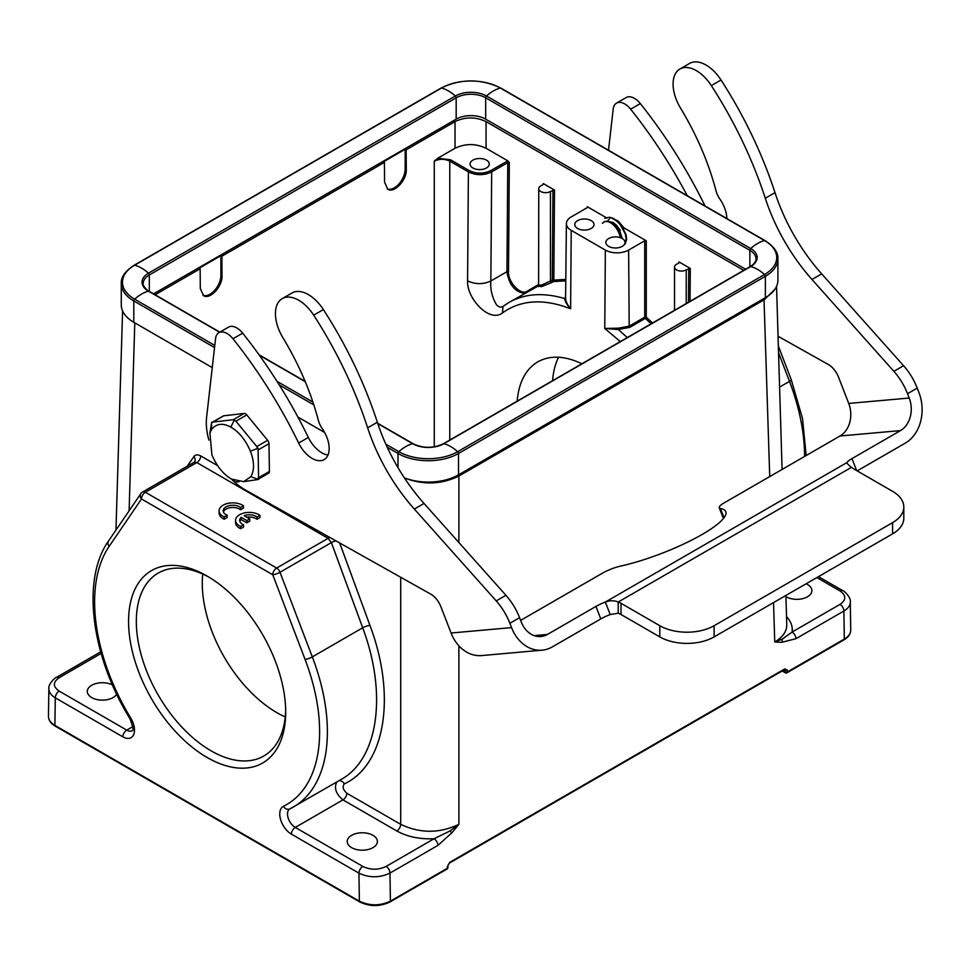 <?xml version="1.0" encoding="UTF-8"?>
<svg xmlns="http://www.w3.org/2000/svg" width="969" height="969" viewBox="0 0 969 969"><rect width="100%" height="100%" fill="white"/><g stroke="black" fill="none" stroke-linecap="round" stroke-linejoin="round"><path stroke-width="1.45" d="M404.364 477.862A42.793 24.709 0 0 0 458.519 474.834L765.377 297.665A42.793 24.709 0 0 0 777.913 280.186L777.913 258.844A42.793 24.709 180 0 1 765.377 276.31A1.647 0.945 -120 0 0 764.529 274.53L457.659 451.687A41.594 24.007 180 0 1 398.84 451.687L385.832 444.177M214.537 347.556L133.807 300.947A42.793 24.709 180 0 1 121.27 283.481L121.27 304.823A42.793 24.709 0 0 0 133.807 322.302L212.259 367.59M297.907 417.045L324.591 432.453M745.633 269.237L485.675 119.151A20.846 12.04 0 0 0 456.181 119.151L153.55 293.873M209.086 577.233A105.609 60.974 -120 0 0 158.201 573.079A105.609 60.974 -120 0 0 142.007 657.709A105.609 60.974 -120 0 0 211 750.781A105.609 60.974 -120 0 0 263.81 756.002A105.609 60.974 -120 0 0 285.661 709.853M285.225 716.939A105.609 60.974 60 0 1 276.952 712.699A105.609 60.974 60 0 1 202.739 574.06M558.568 357.222A98.753 57.014 -120 0 0 552.609 380.672M517.143 401.154C518.839 382.258 525.707 369.165 537.771 361.849C550.138 355.054 564.854 355.696 581.921 363.763M623.115 228.781L624.302 228.09L646.275 240.772L644.724 240.772L628.627 250.063A16.461 9.508 180 0 1 605.346 250.063L571.213 230.356A16.461 9.508 180 0 1 566.393 223.573A16.461 9.508 180 0 1 571.213 216.923L587.311 207.62L587.311 206.724L587.299 207.632M609.271 219.418L608.205 220.024M112.44 684.938A15.092 8.709 0 0 0 96.222 683.472A15.092 8.709 0 0 0 87.295 691.418A15.092 8.709 0 0 0 99.94 700.018A15.092 8.709 0 0 0 116.68 694.204M59.182 677.682A5.487 3.173 60 0 0 56.432 677.404C55.778 676.931 47.881 684.15 48.874 688.717C48.922 692.241 51.066 695.282 55.294 697.837A5.487 3.173 120 0 1 59.182 691.115C52.823 686.633 52.823 682.152 59.182 677.682L101.115 653.457M447.097 868.999A1.647 1.647 0 0 0 447.92 867.558A1.647 0.933 179.1 0 1 447.436 868.224A1.647 0.945 -120 0 1 447.097 868.999L390.071 901.921A1.647 0.945 -120 0 0 390.41 901.146C380.066 906.039 369.722 906.039 359.366 901.17L54.882 725.369C50.642 722.838 48.498 719.81 48.45 716.285C48.571 720.246 50.824 723.528 55.221 726.12A1.647 0.945 120 0 1 54.882 725.369L55.294 697.837L122.869 736.84A5.487 3.173 -60 0 1 126.745 730.129L132.826 726.617M404.424 477.935C423.405 485.166 441.549 484.524 458.882 476.033L458.494 475.367C448.162 480.999 436.002 483.143 421.987 481.799M458.882 542.531L458.882 476.033L764.384 299.651L774.861 289.356M155.101 294.77L200.147 268.764L199.178 268.207L220.896 255.671L221.865 256.228L222.01 276.02C222.519 286.558 209.873 299.99 203.538 295.642L200.292 288.568L200.147 268.764M455.018 121.609L455.018 148.269C465.374 143.388 475.718 143.388 486.063 148.269L486.063 121.609C475.718 116.728 465.374 116.728 455.018 121.609L406.144 149.832L405.175 149.274L383.445 161.823L384.414 162.38L221.865 256.228M486.063 121.609L743.695 270.351M606.376 217.734L587.311 206.724M674.533 310.286L674.533 267.093A6.856 3.961 180 0 0 678.76 270.751A6.856 3.961 180 0 0 686.234 269.891L690.291 268.449L679.039 261.945L679.039 262.841L679.039 261.945M486.063 148.269L507.986 160.939L509.319 162.598L508.507 271.695C507.962 282.621 521.443 296.296 527.499 290.966L538.752 284.414M539.479 285.964L538.607 286.618L538.752 188.701A6.856 3.961 180 0 0 542.979 192.359A6.856 3.961 180 0 0 550.453 191.499L554.51 190.057L543.258 183.553L543.258 184.449L543.258 183.553M507.986 160.939L506.993 161.266A1.102 0.63 -120 0 1 507.768 162.61L509.319 162.598M503.492 306.071C500.985 307.73 498.623 307.258 496.419 304.641C492.058 297.192 490.205 289.295 490.859 280.974C483.192 284.535 475.428 284.498 467.579 280.865L468.402 171.888C476.154 175.559 483.919 175.559 491.683 171.901L507.768 162.61L506.944 271.683C508.979 284.656 514.878 291.899 524.629 293.413M508.991 302.449L538.752 285.71M538.752 188.701A6.856 3.961 180 0 1 540.763 185.903L543.258 184.449M550.453 191.499L550.453 281.167L551.652 282.609L553.469 281.567A1.102 0.63 60 0 1 552.282 280.114A1.102 0.63 -179.6 0 1 553.832 280.126A1.102 0.872 -98.5 0 1 553.469 281.567L565.775 280.865M551.652 282.609L541.187 286.751L539.43 285.988M571.213 230.356L570.62 308.76C566.744 304.557 564.782 301.165 564.745 298.573C543.343 292.287 524.774 293.571 509.004 302.437L506.751 303.818M467.579 280.865C466.537 298.004 489.2 323.149 502.475 312.951C520.862 299.76 543.585 298.367 570.62 308.76C567.083 304.448 565.424 300.741 565.654 297.665L564.745 298.573L565.617 296.623M608.653 246.368A9.605 5.548 0 0 0 619.118 247.567A9.605 5.548 0 0 0 625.041 242.456A9.605 5.548 0 0 0 615.436 236.908A9.605 5.548 0 0 0 605.843 242.456A9.605 5.548 0 0 0 608.653 246.368M577.609 228.454A9.605 5.548 0 0 0 588.074 229.653A9.605 5.548 0 0 0 594.009 224.529A9.605 5.548 0 0 0 584.404 218.994A9.605 5.548 0 0 0 574.799 224.529A9.605 5.548 0 0 0 577.609 228.454M652.549 322.98L646.275 317.202L645.306 318.389A1.102 0.63 60 0 1 644.724 317.202A1.102 0.618 180 0 1 646.275 317.202L646.275 240.772M627.27 337.575L618.379 329.545L629.777 327.352L645.306 318.389L651.156 323.779M674.533 267.093A6.856 3.961 180 0 1 676.544 264.295L679.039 262.841M455.018 148.269L437.806 158.213L450.573 159.812L469.178 170.556A1.102 0.63 -60 0 0 468.402 171.888L449.786 161.145L449.786 440.035M437.806 158.213L434.269 161.145C439.442 158.698 444.614 158.698 449.786 161.145A1.102 0.63 120 0 1 450.573 159.812M406.144 149.832L406.29 169.636C406.798 180.161 394.141 193.594 387.818 189.246L384.56 182.172L384.414 162.38M220.896 255.671L220.896 275.378A15.359 8.866 -60 0 1 214.573 290.421A15.359 8.866 -60 0 1 202.969 295.254M405.175 149.274L405.175 168.981A15.359 8.866 -60 0 1 398.853 184.037A15.359 8.866 -60 0 1 387.237 188.858M472.872 167.976A9.605 5.548 0 0 0 483.337 169.175A9.605 5.548 0 0 0 489.26 164.064A9.605 5.548 0 0 0 479.655 158.516A9.605 5.548 0 0 0 470.062 164.064A9.605 5.548 0 0 0 472.872 167.976M503.432 306.119L508.895 302.51M628.627 250.063L629.196 326.153L618.464 328.152L604.765 328.479L618.379 329.545L618.464 328.152M552.96 190.057L552.282 280.114L540.763 285.516C538.098 286.582 538.098 286.352 540.763 284.825M786.525 616.659C791.019 621.468 792.86 626.604 792.073 632.054A5.487 3.173 60 0 1 795.949 638.692L843.89 611.015A5.487 3.173 -120 0 0 840.002 604.377L792.073 632.054L782.298 639.128L774.74 641.987A192.419 113.022 119.1 0 0 782.019 642.265L782.262 639.128M785.92 596.662A15.092 8.709 0 0 0 802.441 598.709A15.092 8.709 0 0 0 811.889 590.63A15.092 8.709 0 0 0 807.468 584.477A15.092 8.709 0 0 0 806.123 583.774M840.002 604.377C846.361 599.896 846.361 595.414 840.002 590.933A5.487 3.173 -60 0 1 842.751 590.666C843.26 590.048 851.388 597.51 850.31 601.979C850.261 605.48 848.117 608.496 843.89 611.015L844.302 639.092A1.647 0.945 60 0 1 843.963 639.867L786.937 672.789A1.647 0.945 60 0 0 787.276 672.014L844.302 639.092C848.541 636.56 850.685 633.544 850.734 630.032C850.612 633.992 848.359 637.275 843.963 639.867M786.113 672.704A1.647 0.945 -60 0 1 785.29 672.789A1.647 0.945 -60 0 1 784.951 672.038A1.647 0.933 -0.9 0 0 787.276 672.014L787.252 670.209A1.647 0.933 179.1 0 1 784.926 670.233L784.648 669.531M447.92 867.546L447.896 865.741A1.647 0.933 179.1 0 1 447.412 866.407L447.436 868.224L390.41 901.146L389.986 873.069C379.642 877.962 369.298 877.987 358.954 873.154A5.487 3.173 -60 0 1 362.83 866.431C370.594 870.101 378.346 870.101 386.11 866.431L434.051 838.754L450.113 830.917M338.702 780.869A5.487 4.433 63.8 0 1 344.322 783.885C342.142 786.646 342.99 789.759 346.841 793.248A5.487 3.173 -60 0 1 342.953 799.885L396.818 830.978C407.246 836.744 419.65 839.336 434.051 838.754A5.487 3.173 -120 0 1 437.927 845.392L451.724 832.952L450.137 830.893L458.87 824.353M372.968 835.326A15.092 8.709 0 0 0 356.531 833.437A15.092 8.709 0 0 0 347.217 841.492A15.092 8.709 0 0 0 362.309 850.201A15.092 8.709 0 0 0 377.389 841.492A15.092 8.709 0 0 0 372.968 835.326M140.844 493.645L108.54 540.968A5.487 4.312 34.3 0 0 109.194 546.298L141.498 498.987A5.487 4.312 -145.7 0 1 140.844 493.645A5.487 5.487 0 0 1 142.637 491.998A5.487 3.173 60 0 1 145.374 492.264A5.487 3.173 120 0 0 141.498 498.987L272.749 574.762A5.487 3.173 -60 0 1 276.637 568.04L328.079 538.34L331.386 542.604L280.005 572.267A5.487 1.199 159.1 0 1 272.749 574.762L305.053 659.38A159.11 91.861 60 0 1 283.481 806.269A5.487 4.482 63.9 0 0 289.779 808.958A10.974 6.335 -120 0 0 288.096 817.751A10.974 6.335 -120 0 0 295.266 827.417L342.953 799.885C335.94 793.986 333.893 788.015 336.788 781.983M305.053 659.38A5.487 1.199 -20.9 0 0 312.309 656.885L362.697 627.791C387.539 693.913 378.285 759.054 341.161 779.451M194.551 461.85A5.487 4.264 34.8 0 0 193.885 456.605L187.15 466.295M142.637 491.998L194.03 462.322L196.828 462.564L145.374 492.264L276.637 568.04A5.487 3.173 60 0 1 280.005 572.267L312.309 656.885A164.597 95.023 60 0 1 293.304 807.08A164.597 95.023 60 0 1 289.997 808.836A5.487 4.482 63.9 0 1 289.779 808.958L341.185 779.439M223.415 511.911A9.605 5.548 0 0 1 230.792 507.611A9.605 5.548 0 0 1 240.578 509.767L243.51 508.071L243.51 505.83A13.711 7.922 0 0 0 228.272 503.311A13.711 7.922 0 0 0 219.103 510.784A13.711 7.922 0 0 0 224.239 516.962L227.17 515.266A9.605 5.548 180 0 1 223.209 510.784A9.605 5.548 180 0 1 229.847 505.515A9.605 5.548 180 0 1 240.578 507.526L243.51 505.83M219.103 510.784L219.103 513.025A13.711 7.922 0 0 0 224.239 519.202L227.17 517.507L227.17 515.266M239.876 521.455A9.605 5.548 0 0 1 241.196 519.578L246.841 522.836L249.772 521.14L249.772 518.899L244.14 515.653A9.605 5.548 180 0 1 257.003 517.046L259.934 515.351A13.711 7.922 0 0 0 244.697 512.867A13.711 7.922 0 0 0 235.564 520.329A13.711 7.922 0 0 0 240.651 526.482L243.582 524.798A9.605 5.548 180 0 1 239.67 520.329A9.605 5.548 180 0 1 241.196 517.337L246.841 520.595L249.772 518.899M235.564 520.329L235.564 522.57A13.711 7.922 0 0 0 240.651 528.723L243.582 527.027L243.582 524.798M246.841 517.204A9.605 5.548 0 0 1 257.003 519.287L259.934 517.591L259.934 515.351M335.807 540.787A5.487 1.151 -20.2 0 0 331.386 542.604L362.697 627.791A5.487 1.151 159.8 0 1 369.952 625.38L339.671 542.955M451.724 832.952A192.419 113.022 119.1 0 0 458.87 824.34C439.478 833.546 420.086 833.546 400.694 824.34L346.841 793.248M224.239 519.202L224.239 516.962M240.578 509.767L240.578 507.526M246.841 522.836L246.841 520.595M241.196 519.578L241.196 517.337M240.651 528.723L240.651 526.482M257.003 519.287L257.003 517.046M786.78 624.835C786.767 631.497 782.758 637.214 774.74 641.987L773.541 602.597M207.124 757.492A111.096 64.148 60 0 1 128.562 621.432A111.096 64.148 60 0 1 207.124 576.071A111.096 64.148 60 0 1 285.685 712.142A111.096 64.148 60 0 1 207.124 757.492M208.868 440.083A54.87 31.674 60 0 1 206.603 417.336L215.554 338.653A16.461 9.508 60 0 1 218.873 332.706A16.461 9.508 60 0 1 232.984 338.762A329.181 190.057 60 0 1 298.658 443.051A24.14 13.941 -120 0 0 324.179 459.585A24.14 13.941 -120 0 0 322.326 428.795A16.461 9.508 60 0 1 318.329 420.243A192.019 110.866 -120 0 0 282.875 337.66A32.922 19.005 60 0 1 282.258 298.609A32.922 19.005 60 0 1 313.677 315.167A288.58 166.62 60 0 1 367.651 427.826A137.162 79.192 -120 0 0 414.332 509.052L496.225 600.901A43.896 25.339 60 0 1 509.876 623.273L511.559 627.609A38.409 30.293 84.9 0 0 542.131 650.175A38.409 30.293 84.9 0 0 552.294 646.917L600.792 618.925A16.461 3.476 158.8 0 1 610.204 614.552L618.21 613.207L618.21 602.015A16.461 9.508 180 0 1 621.008 603.299L659.804 625.708A38.409 22.178 -0 0 0 714.117 625.708L892.57 522.666A38.409 22.178 -0 0 0 903.811 506.993A38.409 22.178 -0 0 0 892.57 491.319L853.774 468.911A16.461 9.508 180 0 1 851.533 467.3C848.505 465.059 846.967 463.485 846.93 462.576L847.088 462.988M618.21 613.207A16.461 9.508 180 0 1 621.008 614.503L659.804 636.899A38.409 22.178 -0 0 0 714.117 636.899L892.57 533.871A38.409 22.178 -0 0 0 903.811 518.197L903.811 506.993M610.204 614.552L605.346 602.052C609.913 600.368 614.201 600.356 618.21 602.015L851.533 467.3M846.979 462.722L846.93 462.576A16.461 3.476 158.8 0 1 851.981 458.603L900.48 430.599A24.685 19.477 84.9 0 0 909.201 398.029L907.529 393.693A43.896 25.339 -120 0 0 893.878 371.321L811.974 279.472A137.162 79.192 60 0 1 765.292 198.245A288.58 166.62 -120 0 0 711.331 85.599A32.922 19.005 -120 0 0 679.899 69.029A32.922 19.005 -120 0 0 680.517 108.08A192.019 110.866 60 0 1 715.982 190.663A16.461 9.508 -120 0 0 719.967 199.214A24.14 13.941 60 0 1 726.823 218.546M857.19 470.886L905.325 443.099A38.409 30.293 84.9 0 0 918.903 392.421L917.219 388.097A43.896 25.339 -120 0 0 903.58 365.713L821.676 273.876A137.162 79.192 60 0 1 774.994 192.649A288.58 166.62 -120 0 0 721.021 79.991A32.922 19.005 -120 0 0 689.601 63.421L679.899 69.029M705.081 205.997A329.181 190.057 -120 0 0 640.327 103.586A16.461 9.508 -120 0 0 626.216 97.53L616.514 103.126A16.461 9.508 -120 0 0 613.195 109.073L608.52 150.243M687.275 195.714A329.181 190.057 -120 0 0 630.637 109.182A16.461 9.508 -120 0 0 616.514 103.126M778.046 336.267L828.289 364.489A16.461 9.508 60 0 1 838.524 377.123L848.735 403.431A24.685 19.477 -95.1 0 1 840.002 436.002L724.485 502.693A16.461 3.476 -21.2 0 0 719.216 507.744A16.461 3.476 -21.2 0 0 720.415 508.471A74.068 15.649 158.8 0 1 725.817 511.729A74.068 15.649 158.8 0 1 693.077 539.394A74.068 15.649 158.8 0 1 620.596 566.102A16.461 3.476 -21.2 0 0 602.488 573.139L520.632 620.39M542.131 650.175L481.654 655.577A38.409 30.293 -95.1 0 1 451.082 633.011L440.871 606.703A16.461 9.508 -120 0 0 430.636 594.07L245.629 490.132A54.87 31.674 60 0 1 231.397 479.025M282.258 298.609L291.948 293.001A32.922 19.005 60 0 1 323.38 309.571A288.58 166.62 60 0 1 377.353 422.23A137.162 79.192 -120 0 0 424.034 503.456L505.927 595.293A43.896 25.339 60 0 1 519.578 617.677L521.261 622.001A24.685 19.477 84.9 0 0 540.908 636.512A24.685 19.477 84.9 0 0 547.449 634.429L595.935 606.424A16.461 3.476 158.8 0 1 605.346 602.052L846.93 462.576M218.873 332.706L228.563 327.11A16.461 9.508 60 0 1 242.686 333.166A329.181 190.057 60 0 1 308.348 437.455A24.14 13.941 -120 0 0 328.007 455.03M243.691 481.654L231.567 479.086C223.512 474.531 216.959 466.501 211.92 455.006L209.898 433.107L211.545 429.533C216.317 423.514 222.737 422.702 230.792 427.111C238.846 431.677 245.399 439.708 250.438 451.203C254.411 461.838 254.532 470.328 250.814 476.675L243.691 481.654L257.269 479.631L258.541 477.717L258.117 449.943L256.773 446.576L235.915 421.176L233.287 419.71L212.841 422.096L211.545 422.896L211.581 424.01M257.269 479.631L257.875 479.231M258.541 477.717L269.406 471.455A3.706 2.144 60 0 1 268.631 473.199L257.609 479.558M212.187 422.351L223.209 415.992A3.706 2.144 60 0 1 223.706 415.822L211.545 422.896M232.778 480.018L235.176 481.896L239.052 481.75M256.773 446.576L267.638 440.301A3.706 2.144 60 0 1 268.982 443.669L258.117 449.943M233.287 419.71L244.152 413.436A3.706 2.144 60 0 1 246.768 414.902L235.915 421.176M269.406 471.455L268.982 443.669M244.152 413.436L223.706 415.822M267.638 440.301L246.768 414.902M250.814 476.675L258.566 479.485M250.438 451.203L258.093 448.175M230.792 427.111L234.583 419.565M211.545 429.533L211.545 422.242M613.462 222.785L613.534 223.73M624.242 228.127L618.161 221.102L613.559 218.921M620.354 230.368L616.199 224.941L612.88 222.434L606.812 221.102M625.041 243.934L626.144 238.604L625.308 233.892L620.099 224.384L616.284 220.678L612.166 218.291L608.193 217.492L604.826 218.376L609.562 217.25L613.595 218.449L621.371 225.123L626.083 234.764L626.616 239.343L625.041 244.333M620.172 237.623A13.711 7.922 -120 0 0 612.481 224.118A13.711 7.922 -120 0 0 602.391 223.342L604.595 221.55L607.527 221.126L614.37 224.408L620.148 231.966L622.219 238.531M618.573 222.713L623.309 228.672M616.89 220.266A13.166 7.607 -120 0 0 616.974 221.235M219.624 332.27L148.475 291.185A22.045 12.73 180 0 1 148.475 273.185L455.333 96.016A36.204 20.906 -120 0 0 441.513 88.034A1.647 0.945 60 0 0 441.004 88.082L134.146 265.252A1.647 0.945 60 0 1 134.655 265.203L441.513 88.034A41.594 24.007 180 0 1 500.343 88.034L764.529 240.566A41.594 24.007 180 0 1 764.529 274.53A36.204 20.906 60 0 0 750.709 266.548A1.647 0.945 -120 0 0 750.2 266.596L443.342 443.766C433.276 448.49 423.223 448.49 413.169 443.766L377.692 423.283M441.004 88.082C460.953 78.574 480.903 78.574 500.852 88.082A1.647 0.945 120 0 0 500.343 88.034A36.204 20.906 -60 0 0 486.523 96.016A1.647 0.945 120 0 0 485.675 97.796L749.861 250.329A20.846 12.04 180 0 1 755.965 258.844C756.05 261.545 754.124 264.137 750.2 266.596M500.852 88.082L765.038 240.615A1.647 0.945 120 0 0 764.529 240.566A36.204 20.906 -60 0 0 750.709 248.548A1.647 0.945 120 0 0 749.861 250.329L749.861 266.79M458.519 474.834L458.519 453.48L765.377 276.31L765.377 297.665M214.779 345.424L134.655 299.167A36.204 20.906 120 0 1 148.475 291.185A1.647 0.945 -60 0 1 148.984 291.233C148.196 291.717 141.777 284.777 143.218 283.481A20.846 12.04 180 0 1 149.323 274.966L456.181 97.796A1.647 0.945 60 0 0 455.333 96.016A22.045 12.73 180 0 1 486.523 96.016L750.709 248.548A22.045 12.73 180 0 1 750.709 266.548L443.85 443.717A22.045 12.73 180 0 1 412.661 443.717A36.204 20.906 120 0 0 398.84 451.687A1.647 0.945 -60 0 0 397.993 453.48A42.793 24.709 180 0 0 458.519 453.48A1.647 0.945 -120 0 0 457.659 451.687A36.204 20.906 60 0 0 443.85 443.717A1.647 0.945 -120 0 0 443.342 443.766M387.249 447.266L397.993 453.48L397.993 467.676M149.323 291.427L149.323 274.966A1.647 0.945 60 0 0 148.475 273.185A36.204 20.906 -120 0 0 134.655 265.203A41.594 24.007 180 0 0 134.655 299.167A1.647 0.945 -60 0 0 133.807 300.947L133.807 322.302M313.823 404.885L279.266 384.923M312.902 402.074L277.013 381.35M456.181 119.151L456.181 97.796A20.846 12.04 180 0 1 485.675 97.796L485.675 119.151M377.801 423.586L412.661 443.717A1.647 0.945 -60 0 1 413.169 443.766M305.247 381.701L259.341 355.199M129.107 510.833L134.788 322.871M59.182 691.115L126.745 730.129A10.974 6.335 -120 0 0 132.232 730.674C133.758 730.832 132.995 726.847 129.955 718.707L130.767 718.102A159.11 91.861 60 0 1 109.194 546.298M122.869 736.84A16.461 9.508 -120 0 0 133.698 734.563A16.461 9.508 -120 0 0 130.767 718.102M458.494 475.367L763.996 298.997L769.725 476.578M770.44 294.14L763.996 298.997M690.291 268.449L690.037 301.335M554.51 190.057L553.832 280.126L565.799 279.411M469.178 170.556C476.421 173.984 483.664 173.984 490.895 170.556A1.102 0.63 60 0 1 491.683 171.901L490.859 280.974L506.944 271.683A1.102 0.63 -179.6 0 1 508.507 271.695M527.693 291.657A1.102 0.884 53.2 0 0 527.499 290.966M644.724 240.772L644.724 317.202L629.196 326.153A1.102 0.63 -120 0 0 629.777 327.352M686.234 269.891L686.234 303.527M688.741 268.449L688.487 302.231M605.346 250.063L604.765 328.479L620.317 341.585M434.269 161.145L434.269 446.854M220.896 275.378L222.01 276.02M405.175 168.981L406.29 169.636M490.895 170.556L506.993 161.266M503.032 306.386L502.475 312.951M779.585 387.103L789.493 381.386A5.487 1.199 -20.9 0 0 791.237 379.691L778.337 345.921M804.561 456.46A164.597 95.023 -120 0 0 789.493 381.386L778.555 352.74M840.002 590.933L816.867 577.572M782.649 670.705L784.951 672.038L784.2 669.809M447.412 866.407L449.701 862.362L784.878 668.84A1.647 0.945 60 0 1 784.539 669.615L784.551 669.47M447.896 865.741L449.362 863.137A1.647 0.945 -120 0 0 449.701 862.362M787.252 670.209L784.878 668.84M437.927 845.392L389.986 873.069A5.487 3.173 60 0 0 386.11 866.431M782.019 642.253L795.949 638.692M458.882 824.34L458.882 645.802M390.071 901.921C379.945 906.754 369.831 906.754 359.717 901.921A1.647 0.945 -60 0 1 359.366 901.17L358.954 873.154L291.39 834.139A5.487 3.173 120 0 1 295.266 827.417L362.83 866.431M283.481 806.269A16.461 9.508 -120 0 0 280.55 819.338A16.461 9.508 -120 0 0 291.39 834.139M329.472 537.238A5.487 3.173 -60 0 1 328.079 538.34L196.828 462.564A5.487 3.173 -60 0 0 200.704 455.914L217.577 465.653M193.885 456.605C195.472 454.57 197.749 454.34 200.704 455.914M344.322 783.885C385.347 764.892 396.515 695.827 369.952 625.38M396.818 830.978A5.487 3.173 120 0 0 400.694 824.34L400.694 577.245M621.008 603.299L621.008 614.503M659.804 625.708L659.804 636.899M714.117 625.708L714.117 636.899M892.57 522.666L892.57 533.871M909.201 398.029L848.735 403.431M893.878 371.321L903.58 365.713M907.529 393.693L917.219 388.097M811.974 279.472L821.676 273.876M765.292 198.245L774.994 192.649M711.331 85.599L721.021 79.991M630.637 109.182L640.327 103.586M900.48 430.599L840.002 436.002M511.559 627.609L451.082 633.011M242.686 333.166L232.984 338.762M308.348 437.455L298.658 443.051M323.38 309.571L313.677 315.167M377.353 422.23L367.651 427.826M424.034 503.456L414.332 509.052M505.927 595.293L496.225 600.901M519.578 617.677L509.876 623.273M547.449 634.429L534.113 635.616M720.415 508.471L724.025 517.761M851.981 458.603L856.62 470.559M595.935 606.424L600.792 618.925M765.038 240.615C774.001 246.429 778.289 252.497 777.913 258.844M134.146 265.252C125.183 271.066 120.895 277.134 121.27 283.481M305.114 381.374L259.05 354.775M219.842 332.149L148.984 291.233M122.591 310.916L115.965 530.091M56.432 677.404L100.667 651.871M48.45 716.224L48.874 688.656M566.393 223.573L565.593 298.343M791.237 379.691L802.538 418.596L806.16 455.539M818.478 576.652L842.751 590.666M850.734 629.971L850.31 601.919M782.165 670.984L785.29 672.789A1.647 1.647 0 0 0 786.937 672.789M449.362 863.137L784.539 669.615M108.54 540.968C81.142 579.438 91.292 656.243 129.955 718.707M359.717 901.921L55.221 726.12M776.544 286.4L782.08 469.444M785.883 595.463L786.767 624.533M723.407 518.548L719.216 507.744M211.545 423.041L209.898 433.107"/></g></svg>
